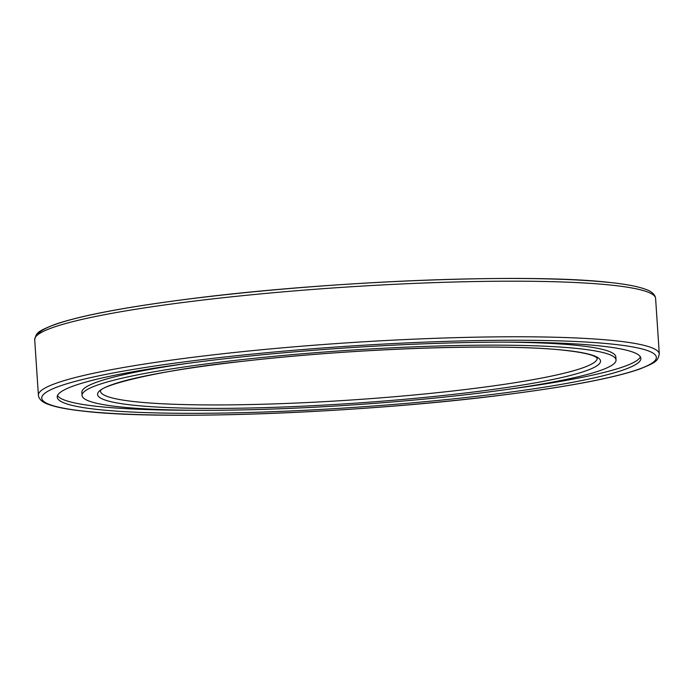 <?xml version="1.0" encoding="UTF-8"?>
<svg xmlns="http://www.w3.org/2000/svg" width="694" height="694" viewBox="0 0 694 694"><rect width="100%" height="100%" fill="white"/><g stroke="black" fill="none" stroke-linecap="round" stroke-linejoin="round"><path stroke-width="1.04" d="M616.038 359.995A267.58 27.378 176.2 0 0 578.475 348.614A267.58 27.378 176.2 0 0 277.348 356.005A267.58 27.378 176.2 0 0 82.057 395.467A267.58 27.378 176.2 0 0 119.628 406.849A267.58 27.378 176.2 0 0 420.755 399.449A267.58 27.378 176.2 0 0 616.038 359.995L615.838 356.907A267.58 27.378 176.2 0 0 578.267 345.525A267.58 27.378 176.2 0 0 505.874 342.125M599.816 345.907A292.469 29.929 176.2 0 0 270.686 353.992A292.469 29.929 176.2 0 0 57.22 397.115A292.469 29.929 176.2 0 0 98.288 409.555A292.469 29.929 176.2 0 0 427.417 401.47A292.469 29.929 176.2 0 0 640.874 358.347A292.469 29.929 176.2 0 0 599.816 345.907M57.515 395.545A292.469 29.929 176.2 0 0 98.08 406.467A292.469 29.929 176.2 0 0 192.021 410.241M508.997 389.195A292.469 29.929 176.2 0 0 640.389 356.829M188.898 363.179A267.58 27.378 176.2 0 0 81.857 392.379L82.057 395.467M100.491 391.208A248.912 25.47 176.2 0 0 135.434 401.731A248.912 25.47 176.2 0 0 415.203 394.877A248.912 25.47 176.2 0 0 597.213 358.217L595.903 357.106C591.809 354.478 581.372 352.205 564.595 350.314C503.445 343.218 355.545 348.214 243.542 361.227C159.091 369.711 98.548 385.968 100.474 391.243M565.133 350.305A252.017 25.791 -3.8 0 1 477.689 391.485A252.017 25.791 -3.8 0 1 132.97 405.157A252.017 25.791 -3.8 0 1 220.414 363.977A252.017 25.791 -3.8 0 1 565.133 350.305M84.946 411.247A308.023 31.525 176.2 0 0 506.273 394.539A308.023 31.525 176.2 0 0 613.149 344.215A308.023 31.525 176.2 0 0 191.83 360.923A308.023 31.525 176.2 0 0 84.946 411.247M615.613 340.789A311.138 31.837 -3.8 0 1 659.3 354.018C657.522 360.845 657.487 361.947 639.209 369.225C613.409 378.074 569.158 386.515 506.455 394.539C367.265 412.704 165.198 420.738 84.416 411.256C67.812 409.495 55.694 407.161 48.042 404.255C43.496 402.72 40.434 400.395 38.855 397.272L38.396 395.259A311.138 31.837 -3.8 0 1 265.472 349.386A311.138 31.837 -3.8 0 1 615.613 340.789M34.7 339.678C36.478 332.851 36.513 331.749 54.791 324.471C80.591 315.623 124.842 307.182 187.545 299.157C326.735 280.992 528.802 272.968 609.584 282.441C626.188 284.202 638.307 286.535 645.958 289.441C650.504 290.977 653.566 293.302 655.145 296.433L655.604 298.437A311.138 31.837 176.2 0 0 611.926 285.199A311.138 31.837 176.2 0 0 261.785 293.796A311.138 31.837 176.2 0 0 34.7 339.678L38.396 395.259M37.936 334.638A308.023 31.525 -3.8 0 1 270.487 290.213A308.023 31.525 -3.8 0 1 609.054 282.449M655.604 298.437L659.3 354.018"/></g></svg>
